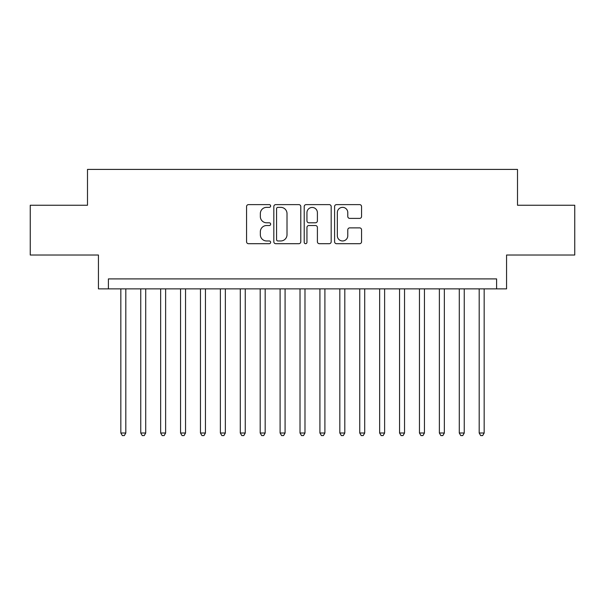 <?xml version="1.0" encoding="UTF-8"?>
<svg xmlns="http://www.w3.org/2000/svg" width="605" height="605" viewBox="0 0 605 605"><rect width="100%" height="100%" fill="white"/><g stroke="black" fill="none" stroke-linecap="round" stroke-linejoin="round"><path stroke-width="0.91" d="M270.647 205.987A1.369 1.369 0 0 0 269.278 204.619L248.519 204.619A1.951 1.951 0 0 0 246.56 206.57L246.56 241.75A1.951 1.951 0 0 0 248.519 243.702L269.278 243.702A1.369 1.369 0 0 0 270.647 242.333A1.369 1.369 0 0 0 269.278 240.964L266.593 240.964A6.254 6.254 0 0 1 260.339 234.71L260.339 231.783A6.254 6.254 0 0 1 266.593 225.529L269.278 225.529A1.369 1.369 0 0 0 270.647 224.16A1.369 1.369 0 0 0 269.278 222.791L266.593 222.791A6.254 6.254 0 0 1 260.339 216.537L260.339 213.61A6.254 6.254 0 0 1 266.593 207.356L269.278 207.356A1.369 1.369 0 0 0 270.647 205.987M359.612 218.397A1.951 1.951 0 0 0 361.563 216.439L361.563 206.57A1.951 1.951 0 0 0 359.612 204.619L336.554 204.619A1.951 1.951 0 0 0 334.595 206.57L334.595 241.75A1.951 1.951 0 0 0 336.554 243.702L359.612 243.702A1.951 1.951 0 0 0 361.563 241.75L361.563 229.824A1.951 1.951 0 0 0 359.612 227.873L349.743 227.873A1.951 1.951 0 0 0 347.784 229.824L347.784 235.738A5.226 5.226 0 0 1 342.559 240.964A5.226 5.226 0 0 1 337.333 235.738L337.333 212.582A5.226 5.226 0 0 1 342.559 207.356A5.226 5.226 0 0 1 347.784 212.582L347.784 216.439A1.951 1.951 0 0 0 349.743 218.397L359.612 218.397M496.607 288.865L506.567 288.865L506.567 255.015L574.75 255.015L574.75 205.246L517.509 205.246L517.509 169.408L87.491 169.408L87.491 205.246L30.25 205.246L30.25 255.015L98.433 255.015L98.433 288.865L496.607 288.865L496.607 278.905L108.393 278.905L108.393 288.865M300.791 206.57A1.951 1.951 0 0 0 298.832 204.619L275.774 204.619A1.951 1.951 0 0 0 273.823 206.57L273.823 241.75A1.951 1.951 0 0 0 275.774 243.702L298.832 243.702A1.951 1.951 0 0 0 300.791 241.75L300.791 206.57M306.168 204.619L329.226 204.619A1.951 1.951 0 0 1 331.177 206.57L331.177 241.75A1.951 1.951 0 0 1 329.226 243.702L319.357 243.702A1.951 1.951 0 0 1 317.398 241.75L317.398 227.48A1.951 1.951 0 0 0 315.447 225.529L308.898 225.529A1.951 1.951 0 0 0 306.947 227.48L306.947 242.333A1.369 1.369 0 0 1 305.578 243.702A1.369 1.369 0 0 1 304.209 242.333L304.209 206.57A1.951 1.951 0 0 1 306.168 204.619M277.929 207.356A1.369 1.369 0 0 0 276.561 208.725L276.561 239.595A1.369 1.369 0 0 0 277.929 240.964L280.758 240.964A6.254 6.254 0 0 0 287.012 234.71L287.012 213.61A6.254 6.254 0 0 0 280.758 207.356L277.929 207.356M317.398 212.68A5.226 5.226 0 0 0 312.172 207.454A5.226 5.226 0 0 0 306.947 212.68L306.947 220.84A1.951 1.951 0 0 0 308.898 222.791L315.447 222.791A1.951 1.951 0 0 0 317.398 220.84L317.398 212.68M120.834 288.865L120.834 432.998L125.81 432.998L125.81 288.865M125.81 432.998L124.32 435.592L122.331 435.592L120.834 432.998M140.746 288.865L140.746 432.998L145.722 432.998L145.722 288.865M145.722 432.998L144.224 435.592L142.236 435.592L140.746 432.998M160.65 288.865L160.65 432.998L165.626 432.998L165.626 288.865M165.626 432.998L164.136 435.592L162.148 435.592L160.65 432.998M180.562 288.865L180.562 432.998L185.538 432.998L185.538 288.865M185.538 432.998L184.041 435.592L182.052 435.592L180.562 432.998M200.467 288.865L200.467 432.998L205.443 432.998L205.443 288.865M205.443 432.998L203.953 435.592L201.964 435.592L200.467 432.998M220.379 288.865L220.379 432.998L225.355 432.998L225.355 288.865M225.355 432.998L223.858 435.592L221.869 435.592L220.379 432.998M240.283 288.865L240.283 432.998L245.259 432.998L245.259 288.865M245.259 432.998L243.77 435.592L241.781 435.592L240.283 432.998M260.195 288.865L260.195 432.998L265.171 432.998L265.171 288.865M265.171 432.998L263.682 435.592L261.685 435.592L260.195 432.998M280.1 288.865L280.1 432.998L285.084 432.998L285.084 288.865M285.084 432.998L283.586 435.592L281.597 435.592L280.1 432.998M300.012 288.865L300.012 432.998L304.988 432.998L304.988 288.865M304.988 432.998L303.498 435.592L301.502 435.592L300.012 432.998M319.916 288.865L319.916 432.998L324.9 432.998L324.9 288.865M324.9 432.998L323.403 435.592L321.414 435.592L319.916 432.998M339.829 288.865L339.829 432.998L344.805 432.998L344.805 288.865M344.805 432.998L343.315 435.592L341.318 435.592L339.829 432.998M359.741 288.865L359.741 432.998L364.717 432.998L364.717 288.865M364.717 432.998L363.219 435.592L361.23 435.592L359.741 432.998M379.645 288.865L379.645 432.998L384.621 432.998L384.621 288.865M384.621 432.998L383.131 435.592L381.142 435.592L379.645 432.998M399.557 288.865L399.557 432.998L404.533 432.998L404.533 288.865M404.533 432.998L403.036 435.592L401.047 435.592L399.557 432.998M419.462 288.865L419.462 432.998L424.438 432.998L424.438 288.865M424.438 432.998L422.948 435.592L420.959 435.592L419.462 432.998M439.374 288.865L439.374 432.998L444.35 432.998L444.35 288.865M444.35 432.998L442.852 435.592L440.863 435.592L439.374 432.998M459.278 288.865L459.278 432.998L464.254 432.998L464.254 288.865M464.254 432.998L462.764 435.592L460.776 435.592L459.278 432.998M479.19 288.865L479.19 432.998L484.166 432.998L484.166 288.865M484.166 432.998L482.669 435.592L480.68 435.592L479.19 432.998"/></g></svg>
